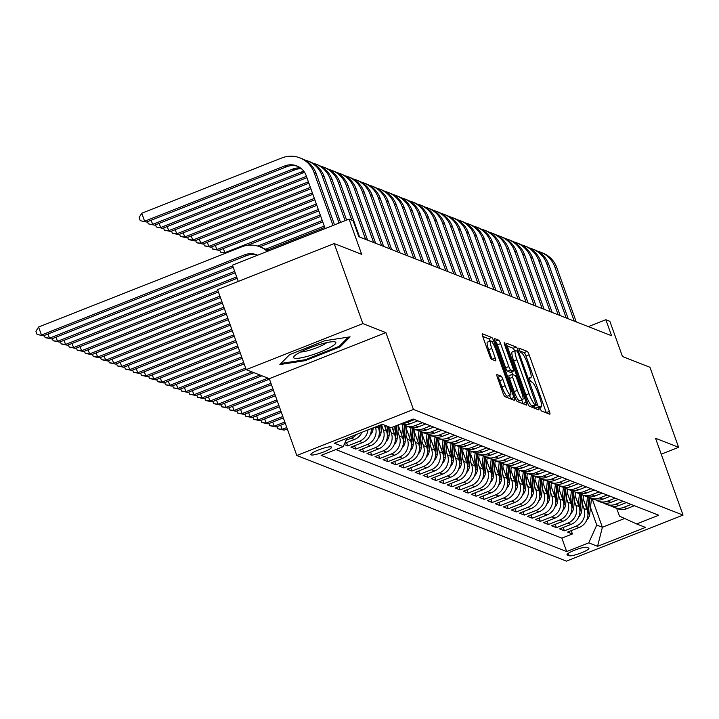<?xml version="1.0" encoding="UTF-8"?>
<svg xmlns="http://www.w3.org/2000/svg" width="719" height="719" viewBox="0 0 719 719"><rect width="100%" height="100%" fill="white"/><g stroke="black" fill="none" stroke-linecap="round" stroke-linejoin="round"><path stroke-width="1.08" d="M540.023 408.509L541.362 410.917L549.729 414.198A3.388 0.629 68.5 0 0 549.846 414.207A3.388 0.629 68.5 0 0 549.397 411.367L529.139 354.809A3.388 0.629 68.5 0 0 527.234 351.357L518.776 348.077L520.439 352.481L521.518 352.903A10.83 2.013 68.5 0 1 527.638 363.94L529.328 368.658A10.83 2.013 68.5 0 1 530.784 377.745A10.83 2.013 68.5 0 1 530.406 377.727L529.247 377.295L529.561 379.281L530.901 381.699L531.979 382.122A10.83 2.013 68.5 0 1 538.109 393.167L539.789 397.877A10.83 2.013 68.5 0 1 541.245 406.972A10.83 2.013 68.5 0 1 540.868 406.945L539.708 406.514L540.023 408.509M311.102 454.902A11.037 1.842 160.3 0 0 322.795 452.296A11.037 1.842 160.3 0 0 331.585 447.2A11.037 1.842 160.3 0 0 331.279 446.939A11.037 1.842 160.3 0 0 319.587 449.546A11.037 1.842 160.3 0 0 310.806 454.642A11.037 1.842 160.3 0 0 311.102 454.902M497.027 374.5A3.388 0.629 68.5 0 0 496.91 374.5A3.388 0.629 68.5 0 0 497.359 377.34L503.039 393.203A3.388 0.629 68.5 0 0 504.954 396.654L514.247 400.294A3.388 0.629 68.5 0 0 514.364 400.303A3.388 0.629 68.5 0 0 513.914 397.463L493.656 340.905A3.388 0.629 68.5 0 0 491.751 337.454L482.458 333.814A3.388 0.629 68.5 0 0 482.332 333.805A3.388 0.629 68.5 0 0 482.791 336.645L489.657 355.815A3.388 0.629 68.5 0 0 491.571 359.266L495.544 360.821A3.388 0.629 68.5 0 0 495.661 360.83A3.388 0.629 68.5 0 0 495.211 357.99L491.805 348.481A9.059 1.681 68.5 0 1 490.583 340.887A9.059 1.681 68.5 0 1 496.02 350.135L509.349 387.37A9.059 1.681 68.5 0 1 510.571 394.965A9.059 1.681 68.5 0 1 505.133 385.717L502.914 379.515A3.388 0.629 68.5 0 0 500.999 376.064L496.829 374.581M661.237 454.174L678.61 447.317L649.958 367.283L622.474 356.516L609.865 321.303L605.856 319.73L611.581 335.737L358.826 236.704L353.092 220.697L349.075 219.124L232.444 265.158L238.277 281.426M362.861 323.595L246.231 369.629L269.292 378.67L385.932 332.636L362.861 323.595L334.2 243.57L361.684 254.337L349.075 219.124M385.932 332.636L413.434 409.471L683.05 515.101L566.419 561.135L296.803 455.495L413.434 409.471M678.61 447.317L655.539 438.275L683.05 515.101M527.539 402.802A3.388 0.629 68.5 0 0 529.454 406.253L538.747 409.893A3.388 0.629 68.5 0 0 538.864 409.902A3.388 0.629 68.5 0 0 538.405 407.062L518.156 350.504A3.388 0.629 68.5 0 0 516.242 347.052L506.949 343.412A3.388 0.629 68.5 0 0 506.832 343.403A3.388 0.629 68.5 0 0 507.29 346.243L527.539 402.802M526.497 405.094L517.204 401.454A3.388 0.629 68.5 0 1 515.289 398.002L495.04 341.444A3.388 0.629 68.5 0 1 494.582 338.604A3.388 0.629 68.5 0 1 494.699 338.613L498.68 340.168A3.388 0.629 68.5 0 1 500.595 343.619L508.809 366.555A3.388 0.629 68.5 0 0 510.715 370.006L513.357 371.04A3.388 0.629 68.5 0 0 513.474 371.049A3.388 0.629 68.5 0 0 513.015 368.209L504.468 344.329L504.154 342.343L505.574 344.761L526.155 402.263A3.388 0.629 68.5 0 1 526.614 405.103A3.388 0.629 68.5 0 1 526.497 405.094M246.231 369.629L217.569 289.595L334.2 243.57M344.167 444.522L347.744 445.924L346.558 442.607M367.984 429.926A13.796 13.355 111.4 0 1 359.248 441.385L362.457 442.643L350.953 447.182L355.77 449.069L354.584 445.753M375.39 427.005A13.796 13.355 111.4 0 1 367.274 444.522L370.483 445.78L358.979 450.328L363.796 452.206L362.601 448.89M381.843 425.747L383.326 429.89A13.796 13.355 111.4 0 1 375.3 447.667L378.509 448.926L367.005 453.464L371.813 455.352L370.627 452.035M389.86 428.892L391.343 433.036A13.796 13.355 111.4 0 1 383.326 450.813L386.534 452.071L375.03 456.61L379.839 458.497L378.652 455.181M397.886 432.038L399.369 436.172A13.796 13.355 111.4 0 1 391.343 453.959L394.56 455.217L383.047 459.756L387.865 461.643L386.678 458.327M405.911 435.184L407.394 439.318A13.796 13.355 111.4 0 1 399.369 457.104L402.577 458.363L391.073 462.901L395.89 464.789L394.704 461.472M413.937 438.32L415.42 442.464A13.796 13.355 111.4 0 1 407.394 460.25L410.603 461.499L399.099 466.047L403.916 467.934L402.721 464.609M421.963 441.466L423.446 445.609A13.796 13.355 111.4 0 1 415.42 463.387L418.629 464.645L407.125 469.183L411.933 471.071L410.747 467.754M429.989 444.612L431.463 448.755A13.796 13.355 111.4 0 1 423.446 466.532L426.655 467.79L415.151 472.329L419.959 474.216L418.773 470.9M438.006 447.757L439.489 451.9A13.796 13.355 111.4 0 1 431.463 469.678L434.68 470.936L423.167 475.475L427.985 477.362L426.798 474.046M446.032 450.903L447.515 455.037A13.796 13.355 111.4 0 1 439.489 472.823L442.697 474.082L431.193 478.62L436.011 480.508L434.824 477.191M454.057 454.048L455.54 458.183A13.796 13.355 111.4 0 1 447.515 475.969L450.723 477.227L439.219 481.766L444.036 483.653L442.85 480.337M462.083 457.185L463.566 461.328A13.796 13.355 111.4 0 1 455.54 479.106L458.749 480.364L447.245 484.912L452.062 486.79L450.867 483.474M470.109 460.331L471.592 464.474A13.796 13.355 111.4 0 1 463.566 482.251L466.775 483.51L455.271 488.048L460.079 489.936L458.893 486.619M478.126 463.476L479.609 467.62A13.796 13.355 111.4 0 1 471.592 485.397L474.801 486.655L463.297 491.194L468.105 493.081L466.919 489.765M486.152 466.622L487.635 470.756A13.796 13.355 111.4 0 1 479.609 488.543L482.826 489.801L471.313 494.339L476.131 496.227L474.944 492.91M494.178 469.768L495.661 473.902A13.796 13.355 111.4 0 1 487.635 491.688L490.843 492.946L479.339 497.485L484.157 499.372L482.97 496.056M502.204 472.904L503.686 477.048A13.796 13.355 111.4 0 1 495.661 494.834L498.869 496.083L487.365 500.631L492.182 502.518L490.987 499.193M510.229 476.05L511.712 480.193A13.796 13.355 111.4 0 1 503.686 497.97L506.895 499.229L495.391 503.767L500.199 505.655L499.013 502.338M518.255 479.196L519.729 483.339A13.796 13.355 111.4 0 1 511.712 501.116L514.921 502.374L503.417 506.913L508.225 508.8L507.039 505.484M526.272 482.341L527.755 486.484A13.796 13.355 111.4 0 1 519.729 504.262L522.947 505.52L511.434 510.059L516.251 511.946L515.065 508.63M534.298 485.487L535.781 489.621A13.796 13.355 111.4 0 1 527.755 507.407L530.964 508.666L519.46 513.204L524.277 515.092L523.09 511.775M542.324 488.632L543.807 492.767A13.796 13.355 111.4 0 1 535.781 510.553L538.989 511.811L527.485 516.35L532.303 518.237L531.116 514.912M550.35 491.769L551.832 495.912A13.796 13.355 111.4 0 1 543.807 513.69L547.015 514.948L535.511 519.495L540.329 521.374L539.133 518.057M558.375 494.915L559.858 499.058A13.796 13.355 111.4 0 1 551.832 516.835L555.041 518.093L543.537 522.632L548.345 524.519L547.159 521.203M566.392 498.06L567.875 502.204A13.796 13.355 111.4 0 1 559.858 519.981L563.067 521.239L551.554 525.778L556.371 527.665L555.185 524.349M574.418 501.206L575.901 505.34A13.796 13.355 111.4 0 1 567.875 523.126L571.084 524.385L559.58 528.923L564.397 530.811L575.901 526.272A13.796 13.355 -68.6 0 0 583.927 508.486L582.444 504.352M563.211 527.494L564.397 530.811M370.483 445.78A13.796 13.355 -68.6 0 0 378.509 428.003L377.808 426.052M378.509 448.926A13.796 13.355 -68.6 0 0 386.534 431.148L384.368 425.1M386.534 452.071A13.796 13.355 -68.6 0 0 394.56 434.294L392.08 427.365M394.56 455.217A13.796 13.355 -68.6 0 0 402.577 437.431L398.56 426.196M402.577 458.363A13.796 13.355 -68.6 0 0 410.603 440.576L406.586 429.342M410.603 461.499A13.796 13.355 -68.6 0 0 418.629 443.722L414.602 432.487M418.629 464.645A13.796 13.355 -68.6 0 0 426.655 446.867L422.628 435.633M426.655 467.79A13.796 13.355 -68.6 0 0 434.68 450.013L430.654 438.77M434.68 470.936A13.796 13.355 -68.6 0 0 442.697 453.15L438.68 441.915M442.697 474.082A13.796 13.355 -68.6 0 0 450.723 456.295L446.706 445.061M450.723 477.227A13.796 13.355 -68.6 0 0 458.749 459.441L454.723 448.207M458.749 480.364A13.796 13.355 -68.6 0 0 466.775 462.587L462.748 451.352M466.775 483.51A13.796 13.355 -68.6 0 0 474.801 465.732L470.774 454.498M474.801 486.655A13.796 13.355 -68.6 0 0 482.817 468.878L478.8 457.635M482.826 489.801A13.796 13.355 -68.6 0 0 490.843 472.015L486.826 460.78M490.843 492.946A13.796 13.355 -68.6 0 0 498.869 475.16L494.852 463.926M498.869 496.083A13.796 13.355 -68.6 0 0 506.895 478.306L502.869 467.071M506.895 499.229A13.796 13.355 -68.6 0 0 514.921 481.451L510.894 470.217M514.921 502.374A13.796 13.355 -68.6 0 0 522.947 484.597L518.92 473.354M522.947 505.52A13.796 13.355 -68.6 0 0 530.964 487.734L526.946 476.499M530.964 508.666A13.796 13.355 -68.6 0 0 538.989 490.879L534.972 479.645M538.989 511.811A13.796 13.355 -68.6 0 0 547.015 494.025L542.989 482.791M547.015 514.948A13.796 13.355 -68.6 0 0 555.041 497.171L551.015 485.936M555.041 518.093A13.796 13.355 -68.6 0 0 563.067 500.316L559.04 489.082M563.067 521.239A13.796 13.355 -68.6 0 0 571.084 503.462L567.066 492.218M571.084 524.385A13.796 13.355 -68.6 0 0 579.11 506.598L575.092 495.364M588.618 548.013L586.857 547.33A10.695 1.789 160.3 0 0 575.533 549.846A10.695 1.789 160.3 0 0 567.021 554.789A10.695 1.789 160.3 0 0 567.309 555.041L569.08 555.733A10.695 1.789 160.3 0 0 580.404 553.208A10.695 1.789 160.3 0 0 588.915 548.273A10.695 1.789 160.3 0 0 588.618 548.013M347.016 438.204L343.197 446.652L321.132 455.361L566.68 551.563L588.744 542.854L596.761 525.077L590.47 507.488M343.197 446.652L334.371 443.192L382.283 424.282L391.118 427.742L413.182 419.033L658.721 515.244L636.657 523.953L645.482 527.404L597.57 546.314L588.744 542.854M335.836 449.564L561.863 538.118L572.423 533.956L567.606 532.069L579.11 527.53A13.796 13.355 -68.6 0 0 587.135 509.744L583.109 498.51M611.887 506.212A13.796 13.355 -68.6 0 0 623.813 507.362L631.183 504.45M614.197 507.398L617.405 508.657A13.796 13.355 -68.6 0 0 627.022 508.621L634.392 505.709M414.53 419.563L407.161 422.475A13.796 13.355 111.4 0 1 402.11 423.401M400.968 423.851A13.796 13.355 -68.6 0 0 410.369 423.734L417.739 420.822M422.556 422.709L415.187 425.612A13.796 13.355 111.4 0 1 403.26 424.471M405.57 425.657L408.778 426.915A13.796 13.355 -68.6 0 0 418.395 426.87L425.765 423.967M430.582 425.855L423.212 428.758A13.796 13.355 111.4 0 1 411.286 427.616M413.596 428.803L416.804 430.061A13.796 13.355 -68.6 0 0 426.421 430.016L433.791 427.113M438.608 429L431.238 431.903A13.796 13.355 111.4 0 1 419.303 430.762M421.622 431.948L424.83 433.198A13.796 13.355 -68.6 0 0 434.447 433.162L441.817 430.25M446.625 432.137L439.264 435.049A13.796 13.355 111.4 0 1 427.329 433.899M429.638 435.085L432.856 436.343A13.796 13.355 -68.6 0 0 442.473 436.307L449.842 433.395M454.651 435.283L447.281 438.195A13.796 13.355 111.4 0 1 435.355 437.044M437.664 438.231L440.873 439.489A13.796 13.355 -68.6 0 0 450.489 439.453L457.859 436.541M462.676 438.428L455.307 441.34A13.796 13.355 111.4 0 1 443.38 440.19M445.69 441.376L448.899 442.634A13.796 13.355 -68.6 0 0 458.515 442.589L465.885 439.686M470.702 441.574L463.333 444.477A13.796 13.355 111.4 0 1 451.406 443.335M453.716 444.522L456.925 445.78A13.796 13.355 -68.6 0 0 466.541 445.735L473.911 442.832M478.728 444.719L471.358 447.622A13.796 13.355 111.4 0 1 459.423 446.481M461.742 447.667L464.95 448.926A13.796 13.355 -68.6 0 0 474.567 448.881L481.937 445.978M486.745 447.856L479.384 450.768A13.796 13.355 111.4 0 1 467.449 449.618M469.768 450.804L472.976 452.062A13.796 13.355 -68.6 0 0 482.593 452.026L489.963 449.114M494.771 451.002L487.401 453.914A13.796 13.355 111.4 0 1 475.475 452.763M477.784 453.95L480.993 455.208A13.796 13.355 -68.6 0 0 490.619 455.172L497.979 452.26M502.797 454.147L495.427 457.059A13.796 13.355 111.4 0 1 483.501 455.909M485.81 457.095L489.019 458.354A13.796 13.355 -68.6 0 0 498.635 458.318L506.005 455.406M510.823 457.293L503.453 460.196A13.796 13.355 111.4 0 1 491.526 459.055M493.836 460.241L497.045 461.499A13.796 13.355 -68.6 0 0 506.661 461.454L514.031 458.551M518.848 460.439L511.479 463.342A13.796 13.355 111.4 0 1 499.552 462.2M501.862 463.387L505.071 464.645A13.796 13.355 -68.6 0 0 514.687 464.6L522.057 461.697M526.874 463.584L519.504 466.487A13.796 13.355 111.4 0 1 507.569 465.346M509.888 466.532L513.096 467.781A13.796 13.355 -68.6 0 0 522.713 467.745L530.083 464.834M534.891 466.721L527.53 469.633A13.796 13.355 111.4 0 1 515.595 468.482M517.905 469.669L521.122 470.927A13.796 13.355 -68.6 0 0 530.739 470.891L538.1 467.979M542.917 469.866L535.547 472.778A13.796 13.355 111.4 0 1 523.621 471.628M525.931 472.814L529.139 474.073A13.796 13.355 -68.6 0 0 538.756 474.037L546.125 471.125M550.943 473.012L543.573 475.924A13.796 13.355 111.4 0 1 531.647 474.774M533.956 475.96L537.165 477.218A13.796 13.355 -68.6 0 0 546.782 477.173L554.151 474.27M558.969 476.158L551.599 479.061A13.796 13.355 111.4 0 1 539.672 477.919M541.982 479.106L545.191 480.364A13.796 13.355 -68.6 0 0 554.807 480.319L562.177 477.416M566.994 479.303L559.625 482.206A13.796 13.355 111.4 0 1 547.689 481.065M550.008 482.251L553.217 483.51A13.796 13.355 -68.6 0 0 562.833 483.465L570.203 480.562M575.011 482.44L567.651 485.352A13.796 13.355 111.4 0 1 555.715 484.202M558.034 485.388L561.242 486.646A13.796 13.355 -68.6 0 0 570.859 486.61L578.229 483.698M583.037 485.586L575.667 488.498A13.796 13.355 111.4 0 1 563.741 487.347M566.051 488.534L569.259 489.792A13.796 13.355 -68.6 0 0 578.885 489.756L586.246 486.844M591.063 488.731L583.693 491.643A13.796 13.355 111.4 0 1 571.767 490.493M574.077 491.679L577.285 492.937A13.796 13.355 -68.6 0 0 586.902 492.901L594.271 489.99M599.089 491.877L591.719 494.78A13.796 13.355 111.4 0 1 579.793 493.638M582.102 494.825L585.311 496.083A13.796 13.355 -68.6 0 0 594.928 496.038L602.297 493.135M607.115 495.023L599.745 497.925A13.796 13.355 111.4 0 1 587.818 496.784M590.128 497.97L593.337 499.229A13.796 13.355 -68.6 0 0 602.953 499.184L610.323 496.281M615.14 498.168L607.771 501.071A13.796 13.355 111.4 0 1 595.835 499.93M598.154 501.107L601.363 502.365A13.796 13.355 -68.6 0 0 610.979 502.329L618.349 499.417M623.157 501.305L615.797 504.217A13.796 13.355 111.4 0 1 603.861 503.066M606.171 504.253L609.388 505.511A13.796 13.355 -68.6 0 0 619.005 505.475L626.366 502.563M567.875 523.126L556.371 527.665M559.858 519.981L548.345 524.519M551.832 516.835L540.329 521.374M543.807 513.69L532.303 518.237M535.781 510.553L524.277 515.092M527.755 507.407L516.251 511.946M519.729 504.262L508.225 508.8M511.712 501.116L500.199 505.655M503.686 497.97L492.182 502.518M495.661 494.834L484.157 499.372M487.635 491.688L476.131 496.227M479.609 488.543L468.105 493.081M471.592 485.397L460.079 489.936M463.566 482.251L452.062 486.79M455.54 479.106L444.036 483.653M447.515 475.969L436.011 480.508M439.489 472.823L427.985 477.362M431.463 469.678L419.959 474.216M423.446 466.532L411.933 471.071M415.42 463.387L403.916 467.934M407.394 460.25L395.89 464.789M399.369 457.104L387.865 461.643M391.343 453.959L379.839 458.497M383.326 450.813L371.813 455.352M375.3 447.667L363.796 452.206M367.274 444.522L355.77 449.069M359.248 441.385L347.744 445.924M344.698 443.335L354.431 439.498A13.796 13.355 -68.6 0 0 361.972 432.299M356.588 434.429A13.796 13.355 111.4 0 1 351.223 438.239L346.082 440.271M596.761 525.077L602.378 527.279L624.658 518.489M592.177 498.77L602.378 527.279L597.57 546.314M616.686 508.378L619.463 516.116L636.657 523.953M269.292 378.67L296.803 455.495M605.856 319.73L588.358 326.642M571.237 530.64L572.423 533.956M561.863 538.118L566.68 551.563M362.457 442.643A13.796 13.355 -68.6 0 0 371.265 428.632M289.667 354.602L279.853 364.56L305.153 360.668L340.276 346.801L350.099 336.843L324.79 340.734L289.667 354.602M339.871 345.668L340.276 346.801M304.838 359.779L305.153 360.668M546.332 412.868A3.388 0.629 68.5 0 0 546.242 412.607L525.993 356.049A3.388 0.629 68.5 0 0 524.079 352.598L519.37 350.755M514.687 350.935A3.388 0.629 68.5 0 0 513.087 348.293L507.201 345.983M535.349 408.563A3.388 0.629 68.5 0 0 535.26 408.302L534.406 405.938M536.302 405.157L518.291 353.523L516.952 351.115L515.811 350.665A10.83 2.013 68.5 0 0 515.433 350.638A10.83 2.013 68.5 0 0 516.889 359.734L529.04 393.67A10.83 2.013 68.5 0 0 535.161 404.707L536.302 405.157L533.291 406.343M515.433 350.638L512.279 351.888A10.83 2.013 68.5 0 0 513.734 360.974L516.889 359.734M533.147 406.397L532.006 405.956A10.83 2.013 68.5 0 1 525.886 394.911L513.734 360.974M494.951 341.183L498.68 340.168M510.4 372.208A3.388 0.629 68.5 0 1 510.319 372.289A3.388 0.629 68.5 0 1 510.202 372.289L507.569 371.256A3.388 0.629 68.5 0 1 505.655 367.804L497.44 344.868A3.388 0.629 68.5 0 0 495.526 341.417M511.64 371.768L512.638 374.545M521.751 400.007L523.01 403.503L526.155 402.263M517.329 390.363A9.059 1.681 68.5 0 0 522.758 399.611A9.059 1.681 68.5 0 0 521.545 392.008L516.844 378.895A3.388 0.629 68.5 0 0 514.93 375.444L512.296 374.41A3.388 0.629 68.5 0 0 512.171 374.401A3.388 0.629 68.5 0 0 512.629 377.241L517.329 390.363L514.175 391.603A9.059 1.681 68.5 0 0 519.603 400.851L522.758 399.611M512.09 374.491L509.142 375.651A3.388 0.629 68.5 0 0 509.025 375.642A3.388 0.629 68.5 0 0 509.474 378.482L512.629 377.241M514.175 391.603L509.474 378.482M510.571 394.965L507.416 396.214A9.059 1.681 68.5 0 1 501.988 386.966L499.759 380.755A3.388 0.629 68.5 0 0 497.845 377.304L497.269 377.08M490.583 340.887L487.437 342.127A9.059 1.681 68.5 0 0 488.65 349.731L491.805 348.481M492.147 359.491A3.388 0.629 68.5 0 0 492.057 359.23L488.65 349.731M490.088 341.085A3.388 0.629 68.5 0 0 488.596 338.694L482.701 336.384M510.85 398.964A3.388 0.629 68.5 0 0 510.76 398.712L509.564 395.36M586.821 519.945A9.14 8.853 -68.6 0 0 589.706 514.175L591.494 498.501M586.291 507.38L587.513 496.721M587.935 514.876A9.14 8.853 -68.6 0 0 588.178 513.582L589.975 497.908M589.014 497.476L587.486 510.867M286.791 427.526L282.181 429.342L284.185 430.133L287.285 428.91M284.185 430.133L277.822 428.794L277.049 426.637M280.689 425.199L282.181 429.342L277.822 428.794M537.533 251.21A25.866 25.048 111.4 0 1 540.625 252.189L542.629 252.971A25.866 25.048 111.4 0 1 556.839 267.729L576.234 321.887M540.625 252.189A25.866 25.048 111.4 0 1 554.834 266.938L574.22 321.096M309.017 355.878A22.415 3.748 160.3 0 0 330.309 347.358A22.415 3.748 160.3 0 0 334.551 341.804A22.415 3.748 160.3 0 0 320.476 344.248A22.415 3.748 160.3 0 0 294.197 356.247A22.415 3.748 160.3 0 0 309.017 355.878M300.659 351.986A15.351 2.57 160.3 0 0 309.467 350.252A15.351 2.57 160.3 0 0 326.848 342.603M348.302 337.112L339.26 346.288L305.233 359.716L280.94 363.454M578.804 516.799A9.14 8.853 -68.6 0 0 581.68 511.029L583.477 495.364M578.265 504.235L579.487 493.585M579.909 511.73A9.14 8.853 -68.6 0 0 580.152 510.436L581.95 494.762M580.997 494.33L579.46 507.722M284.814 421.999L274.155 426.205L276.159 426.987L285.308 423.374M276.159 426.987L269.796 425.657L269.023 423.491M272.672 422.053L274.155 426.205L269.796 425.657M570.778 513.654A9.14 8.853 -68.6 0 0 573.654 507.893L575.452 492.218M570.239 501.089L571.461 490.439M571.893 508.585A9.14 8.853 -68.6 0 0 572.126 507.29L573.924 491.616M572.971 491.185L571.434 504.576M282.828 416.463L266.129 423.06L268.133 423.842L283.322 417.847M268.133 423.842L261.77 422.511L260.997 420.345M264.646 418.907L266.129 423.06L261.77 422.511M562.752 510.508A9.14 8.853 -68.6 0 0 565.628 504.747L567.426 489.073M562.213 497.952L563.435 487.293M563.867 505.448A9.14 8.853 -68.6 0 0 564.109 504.145L565.898 488.471M564.945 488.039L563.408 501.431M280.85 410.935L258.103 419.914L260.107 420.696L281.345 412.32M260.107 420.696L253.753 419.366L252.98 417.209M256.62 415.762L258.103 419.914L253.753 419.366M554.726 507.362A9.14 8.853 -68.6 0 0 557.602 501.601L559.4 485.927M554.196 494.807L555.41 484.148M555.841 502.302A9.14 8.853 -68.6 0 0 556.084 501.008L557.881 485.334M556.919 484.894L555.383 498.285M278.873 405.408L250.077 416.768L252.09 417.559L279.367 406.792M252.09 417.559L245.727 416.22L244.954 414.063M248.594 412.625L250.077 416.768L245.727 416.22M529.517 248.064A25.866 25.048 111.4 0 1 532.599 249.044L534.603 249.826A25.866 25.048 111.4 0 1 548.813 264.583L568.208 318.742M532.599 249.044A25.866 25.048 111.4 0 1 546.808 263.792L566.204 317.96M521.491 244.918A25.866 25.048 111.4 0 1 524.573 245.898L526.587 246.68A25.866 25.048 111.4 0 1 540.787 261.437L560.182 315.596M524.573 245.898A25.866 25.048 111.4 0 1 538.783 260.646L558.178 314.814M513.465 241.773A25.866 25.048 111.4 0 1 516.557 242.752L518.561 243.543A25.866 25.048 111.4 0 1 532.761 258.292L552.156 312.45M516.557 242.752A25.866 25.048 111.4 0 1 530.757 257.51L550.152 311.669M505.439 238.636A25.866 25.048 111.4 0 1 508.531 239.607L510.535 240.398A25.866 25.048 111.4 0 1 524.744 255.146L544.13 309.314M508.531 239.607A25.866 25.048 111.4 0 1 522.731 254.364L542.126 308.523M546.701 504.217A9.14 8.853 -68.6 0 0 549.586 498.456L551.374 482.782M546.17 491.661L547.393 481.002M547.815 499.157A9.14 8.853 -68.6 0 0 548.058 497.863L549.855 482.188M548.894 481.748L547.366 495.139M276.887 399.881L242.06 413.623L244.065 414.414L277.39 401.256M244.065 414.414L237.701 413.074L236.928 410.917M240.568 409.479L242.06 413.623L237.701 413.074M497.413 235.49A25.866 25.048 111.4 0 1 500.505 236.461L502.509 237.252A25.866 25.048 111.4 0 1 516.718 252.001L536.104 306.168M500.505 236.461A25.866 25.048 111.4 0 1 514.714 251.219L534.1 305.377M538.675 501.08A9.14 8.853 -68.6 0 0 541.56 495.31L543.357 479.645M538.145 488.516L539.367 477.856M539.789 496.011A9.14 8.853 -68.6 0 0 540.032 494.717L541.829 479.043M540.877 478.611L539.34 492.003M274.91 394.345L234.034 410.477L236.039 411.268L275.404 395.729M236.039 411.268L229.676 409.938L228.903 407.772M232.552 406.334L234.034 410.477L229.676 409.938M489.396 232.345A25.866 25.048 111.4 0 1 492.479 233.324L494.483 234.106A25.866 25.048 111.4 0 1 508.693 248.864L528.088 303.023M492.479 233.324A25.866 25.048 111.4 0 1 506.688 248.073L526.074 302.232M530.658 497.934A9.14 8.853 -68.6 0 0 533.534 492.173L535.331 476.499M530.119 485.37L531.341 474.72M531.763 492.866A9.14 8.853 -68.6 0 0 532.006 491.571L533.804 475.897M532.851 475.466L531.314 488.857M272.932 388.817L226.009 407.34L228.013 408.122L273.427 390.201M228.013 408.122L221.65 406.792L220.877 404.626M224.526 403.188L226.009 407.34L221.65 406.792M481.371 229.199A25.866 25.048 111.4 0 1 484.453 230.179L486.466 230.961A25.866 25.048 111.4 0 1 500.667 245.718L520.062 299.877M484.453 230.179A25.866 25.048 111.4 0 1 498.662 244.927L518.057 299.095M522.632 494.789A9.14 8.853 -68.6 0 0 525.508 489.028L527.306 473.354M522.093 482.224L523.315 471.574M523.747 489.72A9.14 8.853 -68.6 0 0 523.989 488.426L525.778 472.751M524.825 472.32L523.288 485.711M270.955 383.29L217.983 404.195L219.987 404.977L271.449 384.674M219.987 404.977L213.633 403.647L212.851 401.481M216.5 400.043L217.983 404.195L213.633 403.647M473.345 226.054A25.866 25.048 111.4 0 1 476.436 227.033L478.441 227.815A25.866 25.048 111.4 0 1 492.641 242.573L512.036 296.731M476.436 227.033A25.866 25.048 111.4 0 1 490.637 241.791L510.032 295.949M514.606 491.643A9.14 8.853 -68.6 0 0 517.482 485.882L519.28 470.208M514.076 479.088L515.289 468.429M515.721 486.583A9.14 8.853 -68.6 0 0 515.963 485.28L517.752 469.615M516.799 469.174L515.262 482.566M267.98 378.149L209.957 401.049L211.97 401.831L269.463 379.147M211.97 401.831L205.607 400.501L204.834 398.344M208.474 396.906L209.957 401.049L205.607 400.501M465.319 222.908A25.866 25.048 111.4 0 1 468.411 223.888L470.415 224.679A25.866 25.048 111.4 0 1 484.615 239.427L504.01 293.586M468.411 223.888A25.866 25.048 111.4 0 1 482.611 238.645L502.006 292.804M506.58 488.498A9.14 8.853 -68.6 0 0 509.465 482.737L511.254 467.062M506.05 475.942L507.272 465.283M507.695 483.438A9.14 8.853 -68.6 0 0 507.938 482.143L509.735 466.469M508.773 466.029L507.246 479.42M259.954 375.003L201.94 397.904L203.944 398.694L261.959 375.794M203.944 398.694L197.581 397.355L196.808 395.198M200.448 393.76L201.94 397.904L197.581 397.355M457.293 219.771A25.866 25.048 111.4 0 1 460.385 220.742L462.389 221.533A25.866 25.048 111.4 0 1 476.598 236.281L495.984 290.449M460.385 220.742A25.866 25.048 111.4 0 1 474.585 235.499L493.98 289.658M498.555 485.361A9.14 8.853 -68.6 0 0 501.44 479.591L503.228 463.917M498.024 472.796L499.247 462.137M499.669 480.292A9.14 8.853 -68.6 0 0 499.912 478.998L501.709 463.324M500.748 462.892L499.22 476.284M251.929 371.867L193.914 394.758L195.919 395.549L253.933 372.649M195.919 395.549L189.555 394.21L188.782 392.053M192.422 390.615L193.914 394.758L189.555 394.21M449.267 216.626A25.866 25.048 111.4 0 1 452.359 217.605L454.363 218.387A25.866 25.048 111.4 0 1 468.572 233.145L487.967 287.303M452.359 217.605A25.866 25.048 111.4 0 1 466.568 232.354L485.954 286.513M490.538 482.215A9.14 8.853 -68.6 0 0 493.414 476.445L495.211 460.78M489.999 469.651L491.221 459.001M491.643 477.146A9.14 8.853 -68.6 0 0 491.886 475.852L493.683 460.178M492.731 459.747L491.194 473.138M245.655 368.029L185.888 391.621L187.893 392.403L246.15 369.413M187.893 392.403L181.53 391.073L180.757 388.907M184.406 387.469L185.888 391.621L181.53 391.073M441.25 213.48A25.866 25.048 111.4 0 1 444.333 214.46L446.337 215.242A25.866 25.048 111.4 0 1 460.546 229.999L479.941 284.158M444.333 214.46A25.866 25.048 111.4 0 1 458.542 229.208L477.937 283.376M433.224 210.334A25.866 25.048 111.4 0 1 436.307 211.314L438.32 212.096A25.866 25.048 111.4 0 1 452.521 226.853L471.916 281.012M436.307 211.314A25.866 25.048 111.4 0 1 450.516 226.063L469.911 280.23M425.199 207.189A25.866 25.048 111.4 0 1 428.29 208.168L430.295 208.959A25.866 25.048 111.4 0 1 444.495 223.708L463.89 277.867M428.29 208.168A25.866 25.048 111.4 0 1 442.491 222.926L461.886 277.085M482.512 479.07A9.14 8.853 -68.6 0 0 485.388 473.309L487.185 457.635M481.973 466.505L483.195 455.855M483.626 474.001A9.14 8.853 -68.6 0 0 483.86 472.707L485.658 457.032M484.705 456.601L483.168 469.992M243.678 362.502L177.863 388.476L179.867 389.258L244.172 363.886M179.867 389.258L173.504 387.927L172.731 385.761M176.38 384.323L177.863 388.476L173.504 387.927M474.486 475.924A9.14 8.853 -68.6 0 0 477.362 470.163L479.16 454.489M473.947 463.369L475.169 452.709M475.601 470.864A9.14 8.853 -68.6 0 0 475.843 469.561L477.632 453.887M476.679 453.455L475.142 466.847M241.692 356.975L169.837 385.33L171.841 386.112L242.186 358.35M171.841 386.112L165.487 384.782L164.714 382.625M168.354 381.187L169.837 385.33L165.487 384.782M466.46 472.778A9.14 8.853 -68.6 0 0 469.336 467.017L471.134 451.343M465.93 460.223L467.143 449.564M467.575 467.718A9.14 8.853 -68.6 0 0 467.817 466.424L469.615 450.75M468.653 450.31L467.116 463.701M239.715 351.438L161.811 382.184L163.824 382.975L240.209 352.822M163.824 382.975L157.461 381.636L156.688 379.479M160.328 378.041L161.811 382.184L157.461 381.636M417.173 204.052A25.866 25.048 111.4 0 1 420.264 205.023L422.269 205.814A25.866 25.048 111.4 0 1 436.478 220.562L455.864 274.73M420.264 205.023A25.866 25.048 111.4 0 1 434.465 219.78L453.86 273.939M458.434 469.633A9.14 8.853 -68.6 0 0 461.319 463.872L463.108 448.198M457.904 457.077L459.126 446.418M459.549 464.573A9.14 8.853 -68.6 0 0 459.792 463.279L461.589 447.604M460.627 447.164L459.099 460.555M237.737 345.911L153.794 379.039L155.798 379.83L238.232 347.295M155.798 379.83L149.435 378.491L148.662 376.334M152.302 374.896L153.794 379.039L149.435 378.491M409.147 200.907A25.866 25.048 111.4 0 1 412.239 201.877L414.243 202.668A25.866 25.048 111.4 0 1 428.452 217.417L447.838 271.584M412.239 201.877A25.866 25.048 111.4 0 1 426.448 216.635L445.834 270.793M450.409 466.496A9.14 8.853 -68.6 0 0 453.294 460.726L455.091 445.061M449.878 453.932L451.101 443.272M451.523 461.427A9.14 8.853 -68.6 0 0 451.766 460.133L453.563 444.459M452.611 444.027L451.074 457.419M235.751 340.384L145.768 375.893L147.772 376.684L236.254 341.768M147.772 376.684L141.409 375.354L140.636 373.188M144.285 371.75L145.768 375.893L141.409 375.354M401.13 197.761A25.866 25.048 111.4 0 1 404.213 198.741L406.217 199.523A25.866 25.048 111.4 0 1 420.426 214.28L439.821 268.439M404.213 198.741A25.866 25.048 111.4 0 1 418.422 213.489L437.808 267.648M442.392 463.351A9.14 8.853 -68.6 0 0 445.268 457.59L447.065 441.915M441.852 450.786L443.075 440.136M443.497 458.282A9.14 8.853 -68.6 0 0 443.74 456.987L445.537 441.313M444.585 440.882L443.048 454.273M233.774 334.856L137.742 372.757L139.747 373.538L234.268 336.24M139.747 373.538L133.383 372.208L132.611 370.042M136.259 368.604L137.742 372.757L133.383 372.208M393.104 194.615A25.866 25.048 111.4 0 1 396.187 195.595L398.2 196.377A25.866 25.048 111.4 0 1 412.4 211.134L431.795 265.293M396.187 195.595A25.866 25.048 111.4 0 1 410.396 210.343L429.791 264.511M324.251 226.072L265.679 249.196M324.745 227.456L267.827 249.924M434.366 460.205A9.14 8.853 -68.6 0 0 437.242 454.444L439.039 438.77M433.827 447.64L435.049 436.99M435.48 455.136A9.14 8.853 -68.6 0 0 435.723 453.842L437.512 438.168M436.559 437.736L435.022 451.128M231.797 329.32L129.717 369.611L131.721 370.393L232.291 330.704M131.721 370.393L125.367 369.063L124.585 366.897M128.234 365.459L129.717 369.611L125.367 369.063M385.078 191.47A25.866 25.048 111.4 0 1 388.17 192.449L390.174 193.231A25.866 25.048 111.4 0 1 404.375 207.989L423.77 262.147M388.17 192.449A25.866 25.048 111.4 0 1 402.37 207.207L421.765 261.365M322.274 220.544L257.654 246.051M322.768 221.928L259.802 246.779M426.34 457.059A9.14 8.853 -68.6 0 0 429.216 451.298L431.014 435.624M425.81 444.504L427.023 433.845M427.454 451.999A9.14 8.853 -68.6 0 0 427.697 450.696L429.486 435.031M428.533 434.591L426.996 447.982M229.819 323.793L121.691 366.465L123.704 367.247L230.314 325.177M123.704 367.247L117.341 365.917L116.568 363.76M120.208 362.322L121.691 366.465L117.341 365.917M377.053 188.324A25.866 25.048 111.4 0 1 380.144 189.304L382.149 190.095A25.866 25.048 111.4 0 1 396.349 204.843L415.744 259.002M380.144 189.304A25.866 25.048 111.4 0 1 394.345 204.061L413.74 258.22M320.288 215.017L224.858 252.684L225.91 253.097M320.791 216.401L247.471 245.332M225.568 253.232L220.499 252.135L219.726 249.969M223.375 248.531L224.858 252.684L220.499 252.135M418.314 453.914A9.14 8.853 -68.6 0 0 421.199 448.153L422.988 432.478M417.784 441.358L419.006 430.699M419.429 448.854A9.14 8.853 -68.6 0 0 419.671 447.56L421.469 431.885M420.507 431.445L418.979 444.836M227.833 318.265L113.674 363.32L115.678 364.111L228.327 319.649M115.678 364.111L109.315 362.771L108.542 360.614M112.182 359.176L113.674 363.32L109.315 362.771M369.027 185.187A25.866 25.048 111.4 0 1 372.118 186.158L374.123 186.949A25.866 25.048 111.4 0 1 388.332 201.697L407.718 255.865M372.118 186.158A25.866 25.048 111.4 0 1 386.319 200.916L405.714 255.074M318.31 209.49L216.832 249.538L218.837 250.32L318.805 210.874M218.837 250.32L212.482 248.99L211.701 246.824M215.349 245.386L216.832 249.538L212.482 248.99M410.288 450.777A9.14 8.853 -68.6 0 0 413.173 445.007L414.962 429.342M409.758 438.213L410.98 427.553M411.403 445.708A9.14 8.853 -68.6 0 0 411.645 444.414L413.443 428.74M412.481 428.308L410.953 441.7M225.856 312.738L105.648 360.174L107.652 360.965L226.35 314.122M107.652 360.965L101.289 359.626L100.516 357.469M104.156 356.031L105.648 360.174L101.289 359.626M361.001 182.042A25.866 25.048 111.4 0 1 364.093 183.021L366.097 183.803A25.866 25.048 111.4 0 1 380.306 198.561L399.701 252.72M364.093 183.021A25.866 25.048 111.4 0 1 378.302 197.77L397.688 251.929M316.333 203.962L208.807 246.392L210.82 247.174L316.827 205.337M210.82 247.174L204.457 245.844L203.684 243.687M207.324 242.249L208.807 246.392L204.457 245.844M402.272 447.631A9.14 8.853 -68.6 0 0 405.148 441.861L406.945 426.196M401.732 435.067L402.955 424.417M403.377 442.562A9.14 8.853 -68.6 0 0 403.62 441.268L405.417 425.594M404.464 425.163L402.928 438.554M223.879 307.211L97.622 357.037L99.626 357.819L224.373 308.586M99.626 357.819L93.263 356.489L92.49 354.323M96.139 352.885L97.622 357.037L93.263 356.489M394.246 444.486A9.14 8.853 -68.6 0 0 397.122 438.725L398.721 424.74M393.706 431.921L394.336 426.475M395.36 439.417A9.14 8.853 -68.6 0 0 395.594 438.123L397.059 425.396M395.998 425.81L394.902 435.408M221.892 301.674L89.596 353.892L91.601 354.674L222.396 303.058M91.601 354.674L85.237 353.344L84.465 351.178M88.113 349.74L89.596 353.892L85.237 353.344M386.22 441.34A9.14 8.853 -68.6 0 0 389.096 435.579L390.04 427.32M385.681 428.785L386.031 425.756M387.334 436.28A9.14 8.853 -68.6 0 0 387.577 434.977L388.521 426.727M387.559 426.349L386.876 432.263M219.915 296.147L81.571 350.746L83.575 351.528L220.409 297.531M83.575 351.528L77.221 350.198L76.448 348.041M80.088 346.603L81.571 350.746L77.221 350.198M352.984 178.896A25.866 25.048 111.4 0 1 356.067 179.876L358.071 180.658A25.866 25.048 111.4 0 1 372.28 195.415L391.675 249.574M356.067 179.876A25.866 25.048 111.4 0 1 370.276 194.624L389.671 248.792M314.356 198.426L200.79 243.247L202.794 244.038L314.85 199.81M202.794 244.038L196.431 242.698L195.658 240.541M199.298 239.103L200.79 243.247L196.431 242.698M344.958 175.751A25.866 25.048 111.4 0 1 348.041 176.73L350.054 177.512A25.866 25.048 111.4 0 1 364.254 192.27L383.649 246.428M348.041 176.73A25.866 25.048 111.4 0 1 362.25 191.479L381.645 245.646M312.37 192.899L192.764 240.101L194.768 240.892L312.864 194.283M194.768 240.892L188.405 239.553L187.632 237.396M191.281 235.958L192.764 240.101L188.405 239.553M336.932 172.605A25.866 25.048 111.4 0 1 340.024 173.585L342.028 174.375A25.866 25.048 111.4 0 1 356.229 189.124L375.624 243.283M340.024 173.585A25.866 25.048 111.4 0 1 354.224 188.342L373.619 242.501M310.392 187.371L184.738 236.964L186.742 237.746L310.887 188.755M186.742 237.746L180.379 236.416L179.606 234.25M183.255 232.812L184.738 236.964L180.379 236.416M378.194 438.195A9.14 8.853 -68.6 0 0 381.07 432.434L381.996 424.399M379.308 433.135A9.14 8.853 -68.6 0 0 379.551 431.84L380.324 425.055M379.273 425.477L378.85 429.117M217.938 290.62L73.545 347.601L75.558 348.391L218.432 292.004M75.558 348.391L69.195 347.052L68.422 344.895M72.062 343.457L73.545 347.601L69.195 347.052M328.907 169.468A25.866 25.048 111.4 0 1 331.998 170.439L334.002 171.23A25.866 25.048 111.4 0 1 348.212 185.978L367.598 240.146M331.998 170.439A25.866 25.048 111.4 0 1 346.199 185.196L365.594 239.355M308.415 181.844L176.712 233.819L178.716 234.601L308.909 183.219M178.716 234.601L172.353 233.271L171.58 231.105M175.229 229.667L176.712 233.819L172.353 233.271M370.168 435.049A9.14 8.853 -68.6 0 0 373.053 429.288L373.215 427.868M371.283 429.989A9.14 8.853 -68.6 0 0 371.525 428.695L371.543 428.524M236.659 276.923L65.528 344.455L67.532 345.246L237.153 278.298M67.532 345.246L61.169 343.907L60.396 341.75M64.036 340.312L65.528 344.455L61.169 343.907M320.881 166.323A25.866 25.048 111.4 0 1 323.972 167.302L325.977 168.084A25.866 25.048 111.4 0 1 340.186 182.833L359.581 237M323.972 167.302A25.866 25.048 111.4 0 1 338.182 182.051L351.843 220.203M306.429 176.308L168.686 230.673L170.7 231.455L306.932 177.692M170.7 231.455L164.336 230.125L163.564 227.968M167.203 226.521L168.686 230.673L164.336 230.125M234.682 271.387L57.502 341.309L59.506 342.1L235.176 272.771M59.506 342.1L53.143 340.77L52.37 338.604M56.019 337.166L57.502 341.309L53.143 340.77M312.864 163.177A25.866 25.048 111.4 0 1 315.947 164.157L317.951 164.939A25.866 25.048 111.4 0 1 332.16 179.696L346.621 220.095M315.947 164.157A25.866 25.048 111.4 0 1 330.156 178.905L345.111 220.688M304.613 172.416A17.247 16.699 -68.6 0 0 302.789 173.018L162.674 228.318L156.311 226.979L155.538 224.822M303.876 171.338A17.247 16.699 -68.6 0 0 300.785 172.227L160.67 227.528L159.178 223.384M162.674 228.318L156.311 226.979M232.695 265.859L49.476 338.173L51.48 338.955L233.199 267.243M51.48 338.955L45.117 337.624L44.344 335.458M264.718 248.936A25.866 25.048 111.4 0 1 267.801 249.915A25.866 25.048 111.4 0 1 269.355 250.589M47.993 334.02L49.476 338.173L45.117 337.624M304.838 160.031A25.866 25.048 111.4 0 1 307.921 161.011L309.934 161.793A25.866 25.048 111.4 0 1 324.134 176.55L340.581 222.477M307.921 161.011A25.866 25.048 111.4 0 1 322.13 175.76L339.071 223.079M301.432 168.713A17.247 16.699 -68.6 0 0 294.763 169.873L154.648 225.173L148.285 223.834L147.512 221.677M300.551 168.012A17.247 16.699 -68.6 0 0 292.759 169.091L152.644 224.382L151.152 220.239M154.648 225.173L148.285 223.834M246.617 255.631L244.613 254.85A17.247 16.699 -68.6 0 1 256.638 254.796A17.247 16.699 -68.6 0 1 257.618 255.218A17.247 16.699 -68.6 0 0 246.617 255.631L43.455 335.809L37.1 334.479L35.95 331.279L38.583 327.019L241.746 246.842A25.866 25.048 111.4 0 1 259.784 246.77A25.866 25.048 111.4 0 1 267.261 251.416M244.613 254.85L41.45 335.027L38.583 327.019M43.455 335.809L37.1 334.479M259.784 246.77L261.788 247.561A25.866 25.048 111.4 0 1 267.998 251.129M325.141 228.57L306.222 175.733A17.247 16.699 -68.6 0 0 296.758 165.891A17.247 16.699 -68.6 0 0 284.733 165.945L144.618 221.236L141.751 213.237L281.866 157.937A25.866 25.048 111.4 0 1 299.904 157.865L301.908 158.656A25.866 25.048 111.4 0 1 316.108 173.405L334.533 224.867M299.904 157.865A25.866 25.048 111.4 0 1 314.104 172.623L333.023 225.46M297.747 166.323A17.247 16.699 -68.6 0 0 286.737 166.727L146.622 222.027L140.259 220.697L139.118 217.489L141.751 213.237M146.622 222.027L140.259 220.697M375.678 426.897L378.509 428.003M383.326 429.89L386.534 431.148M391.343 433.036L394.56 434.294M399.369 436.172L402.577 437.431M407.394 439.318L410.603 440.576M415.42 442.464L418.629 443.722M423.446 445.609L426.655 446.867M431.463 448.755L434.68 450.013M439.489 451.9L442.697 453.15M447.515 455.037L450.723 456.295M455.54 458.183L458.749 459.441M463.566 461.328L466.775 462.587M471.592 464.474L474.801 465.732M479.609 467.62L482.817 468.878M487.635 470.756L490.843 472.015M495.661 473.902L498.869 475.16M503.686 477.048L506.895 478.306M511.712 480.193L514.921 481.451M519.729 483.339L522.947 484.597M527.755 486.484L530.964 487.734M535.781 489.621L538.989 490.879M543.807 492.767L547.015 494.025M551.832 495.912L555.041 497.171M559.858 499.058L563.067 500.316M567.875 502.204L571.084 503.462M575.901 505.34L579.11 506.598M583.927 508.486L587.135 509.744M623.813 507.362L627.022 508.621M407.161 422.475L410.369 423.734M415.187 425.612L418.395 426.87M423.212 428.758L426.421 430.016M431.238 431.903L434.447 433.162M439.264 435.049L442.473 436.307M447.281 438.195L450.489 439.453M455.307 441.34L458.515 442.589M463.333 444.477L466.541 445.735M471.358 447.622L474.567 448.881M479.384 450.768L482.593 452.026M487.401 453.914L490.619 455.172M495.427 457.059L498.635 458.318M503.453 460.196L506.661 461.454M511.479 463.342L514.687 464.6M519.504 466.487L522.713 467.745M527.53 469.633L530.739 470.891M535.547 472.778L538.756 474.037M543.573 475.924L546.782 477.173M551.599 479.061L554.807 480.319M559.625 482.206L562.833 483.465M567.651 485.352L570.859 486.61M575.667 488.498L578.885 489.756M583.693 491.643L586.902 492.901M591.719 494.78L594.928 496.038M599.745 497.925L602.953 499.184M607.771 501.071L610.979 502.329M615.797 504.217L619.005 505.475M575.901 526.272L579.11 527.53M351.223 438.239L354.431 439.498M568.226 553.351L569.08 555.733M567.084 554.403L567.309 555.041M539.699 407.412L540.868 406.945M529.238 378.185L530.406 377.727M524.079 352.598L527.234 351.357M525.993 356.049L529.139 354.809M546.242 412.607L549.397 411.367M513.087 348.293L516.242 347.052M516.781 351.043L518.156 350.504M535.26 408.302L538.405 407.062M525.886 394.911L529.04 393.67M532.006 405.956L535.161 404.707M497.44 344.868L500.595 343.619M505.655 367.804L508.809 366.555M507.569 371.256L510.715 370.006M510.202 372.289L513.357 371.04M504.738 345.093L505.574 344.761M497.845 377.304L500.999 376.064M499.759 380.755L502.914 379.515M501.988 386.966L505.133 385.717M492.057 359.23L495.211 357.99M488.596 338.694L491.751 337.454M491.769 341.651L493.656 340.905M510.76 398.712L513.914 397.463M588.178 513.582L589.706 514.175M556.839 267.729L554.834 266.938M580.152 510.436L581.68 511.029M572.126 507.29L573.654 507.893M564.109 504.145L565.628 504.747M556.084 501.008L557.602 501.601M548.813 264.583L546.808 263.792M540.787 261.437L538.783 260.646M532.761 258.292L530.757 257.51M524.744 255.146L522.731 254.364M548.058 497.863L549.586 498.456M516.718 252.001L514.714 251.219M540.032 494.717L541.56 495.31M508.693 248.864L506.688 248.073M532.006 491.571L533.534 492.173M500.667 245.718L498.662 244.927M523.989 488.426L525.508 489.028M492.641 242.573L490.637 241.791M515.963 485.28L517.482 485.882M484.615 239.427L482.611 238.645M507.938 482.143L509.465 482.737M476.598 236.281L474.585 235.499M499.912 478.998L501.44 479.591M468.572 233.145L466.568 232.354M491.886 475.852L493.414 476.445M460.546 229.999L458.542 229.208M452.521 226.853L450.516 226.063M444.495 223.708L442.491 222.926M483.86 472.707L485.388 473.309M475.843 469.561L477.362 470.163M467.817 466.424L469.336 467.017M436.478 220.562L434.465 219.78M459.792 463.279L461.319 463.872M428.452 217.417L426.448 216.635M451.766 460.133L453.294 460.726M420.426 214.28L418.422 213.489M443.74 456.987L445.268 457.59M412.4 211.134L410.396 210.343M435.723 453.842L437.242 454.444M404.375 207.989L402.37 207.207M427.697 450.696L429.216 451.298M396.349 204.843L394.345 204.061M419.671 447.56L421.199 448.153M388.332 201.697L386.319 200.916M411.645 444.414L413.173 445.007M380.306 198.561L378.302 197.77M403.62 441.268L405.148 441.861M395.594 438.123L397.122 438.725M387.577 434.977L389.096 435.579M372.28 195.415L370.276 194.624M364.254 192.27L362.25 191.479M356.229 189.124L354.224 188.342M379.551 431.84L381.07 432.434M348.212 185.978L346.199 185.196M371.525 428.695L373.053 429.288M340.186 182.833L338.182 182.051M332.16 179.696L330.156 178.905M302.789 173.018L300.785 172.227M324.134 176.55L322.13 175.76M294.763 169.873L292.759 169.091M316.108 173.405L314.104 172.623M286.737 166.727L284.733 165.945M539.735 407.565L541.245 406.972M529.274 378.347L530.784 377.745M533.237 406.406L536.383 405.165M510.319 372.289L513.474 371.049M509.025 375.642L512.171 374.401M269.436 250.554L267.801 249.915"/></g></svg>
